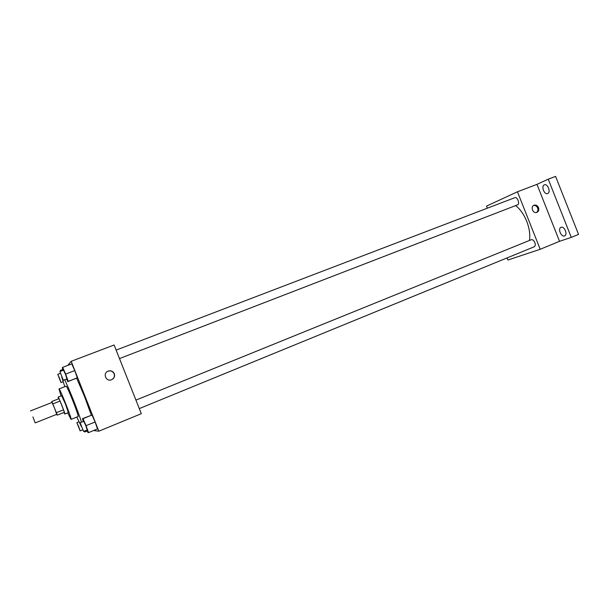 <?xml version="1.0" encoding="UTF-8"?>
<svg xmlns="http://www.w3.org/2000/svg" width="609" height="609" viewBox="0 0 609 609"><rect width="100%" height="100%" fill="white"/><g stroke="black" fill="none" stroke-linecap="round" stroke-linejoin="round"><path stroke-width="0.91" d="M32.901 416.883L35.2 422.912L32.901 416.883M30.45 410.923L52.024 402.442L54.604 408.296L56.728 414.326L35.2 422.912M56.523 414.409L57.246 415.148L56.371 412.674L63.526 409.827L60.063 401.065L58.982 398.682L51.834 401.491L51.818 402.519M56.371 412.674L51.834 401.491M63.526 409.827L64.371 412.301L57.246 415.148M60.063 401.065L52.899 403.889M63.945 412.468L64.836 414.036C65.513 414.287 58.456 396.459 58.129 397.098L58.555 398.849M58.129 397.098L61.669 395.713L65.445 404.003L68.368 412.628L64.836 414.036M67.744 412.879L71.055 419.388C72.372 419.852 59.644 387.705 58.997 388.945L61.045 395.957M71.055 419.388L78.081 416.556C79.558 416.952 66.868 384.896 66.061 386.197L58.997 388.945M81.484 422.197C78.348 411.966 69.396 389.364 64.683 379.757M61.646 376.727L64.79 386.692M76.818 417.066L81.34 426.483M76.688 378.212L84.506 396.451L91.297 415.11M93.58 430.533L98.848 431.195L71.177 361.304L67.797 365.4M86.851 430.091L87.909 432.504L88.526 432.611L97.509 428.911L95.103 421.968L92.005 415.018L82.436 418.688L83.403 421.413M66.617 379.011L67.782 381.66L77.267 377.786L74.762 370.599L71.763 363.893L62.689 367.349L62.308 367.844L63.191 370.325M71.177 361.304L114.111 344.998L141.311 413.694L98.848 431.195M114.302 373.682C115.071 376.37 114.188 378.379 111.653 379.712C106.149 382.216 102.365 373.355 108.006 371.163C110.846 370.272 112.947 371.109 114.302 373.682M107.405 371.475L107.831 371.269C110.671 370.371 112.764 371.208 114.119 373.781C114.865 376.316 114.081 378.273 111.759 379.666M515.694 205.576C520.299 209.306 523.984 214.574 526.755 221.356C529.381 228.2 530.294 234.556 529.495 240.433M119.493 358.587L517.475 204.883C520.208 204.038 517.376 196.509 514.78 197.704L116.129 350.091M135.929 400.105L531.269 239.718C532.639 239.421 533.827 240.357 534.839 242.519C535.555 244.673 535.349 246.097 534.215 246.79L139.294 408.601M507.084 257.911L507.914 260.005L540.213 249.287L517.444 191.782L486.561 206.078L487.39 208.171M548.237 179.183L555.583 176.389L578.55 234.396L571.288 237.388L548.237 179.183L536.978 184.36L517.444 191.782M540.213 249.287L559.534 241.324L571.288 237.388M559.534 241.324L536.978 184.36M538.508 207.608C539.178 209.839 538.645 211.422 536.91 212.366C533.103 214.102 530.074 206.657 534.009 205.241C535.95 204.7 537.45 205.492 538.508 207.608M533.575 205.469C535.38 205.218 536.735 206.048 537.648 207.966C538.28 209.93 537.892 211.445 536.476 212.503M561.072 227.302C564.398 225.848 568.037 234.754 564.596 235.904C561.277 237.502 557.517 228.512 561.011 227.324L561.072 227.302M544.279 184.885L544.377 184.839C547.727 183.317 551.145 192.452 547.636 193.555C544.347 195.063 540.906 186.171 544.279 184.885M67.782 381.66L68.208 381.295L65.65 374.101L62.689 367.349M59.903 371.581L63.534 370.196L65.468 374.299L66.952 378.882L63.328 380.275L59.903 371.581L63.328 380.275M76.749 378.181L68.208 381.295M77.267 377.786L74.762 370.599L65.65 374.101M74.762 370.599L71.763 363.893M60.763 371.254L60.382 370.371L60.268 371.444M62.872 369.419L60.382 370.371M59.56 378.265L60.999 382.574L57.764 374.36L59.56 378.265M88.526 432.611L86.067 425.653L83.007 418.665L82.436 418.688M80.144 422.737L83.745 421.276L85.793 425.638L87.194 429.954L83.6 431.423L80.144 422.737L83.6 431.423M97.509 428.911L95.103 421.968L86.067 425.653M95.103 421.968L92.005 415.018L83.007 418.665M92.005 415.018L91.358 415.079M83.958 431.279L84.773 431.979L84.453 431.073M87.239 430.974L84.773 431.979M78.774 426.795L80.129 430.868L76.871 422.669L78.774 426.795M60.375 373.363L57.764 374.36M63.115 381.752L60.999 382.574M78.98 421.809L76.871 422.669M82.725 429.809L80.129 430.868"/></g></svg>

